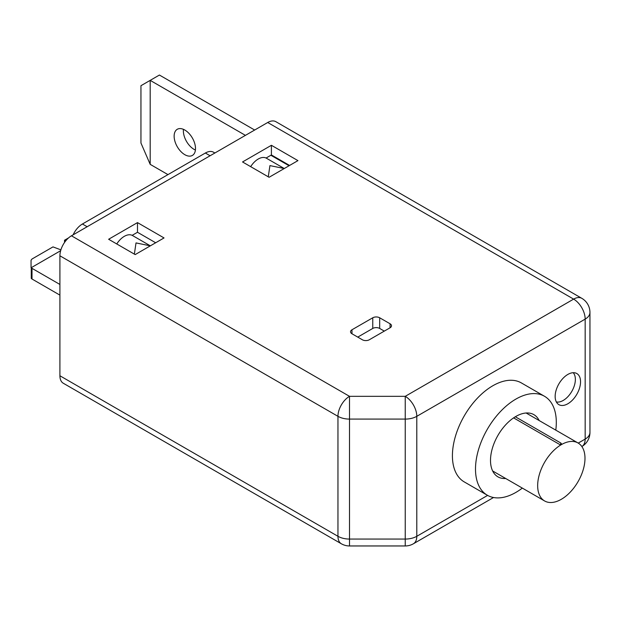 <?xml version="1.0" encoding="UTF-8"?>
<svg xmlns="http://www.w3.org/2000/svg" width="621" height="621" viewBox="0 0 621 621"><rect width="100%" height="100%" fill="white"/><g stroke="black" fill="none" stroke-linecap="round" stroke-linejoin="round"><path stroke-width="0.93" d="M210.1 155.755L205.365 153.022L82.422 224.002L87.157 226.735M150.352 245.838L132.49 235.522A16.325 9.424 120 0 0 116.764 243.96M150.336 245.846L136.015 242.92L134.361 254.129M250.674 166.653A16.325 9.424 120 0 1 266.401 158.215L284.263 168.524L269.925 165.605L268.272 176.814M267.705 122.5L71.454 235.801L349.507 396.33L405.241 396.33L573.625 299.12L267.705 122.5A16.325 9.424 -60 0 1 275.864 121.685L581.784 298.313A16.325 9.424 -60 0 0 573.625 299.12A16.325 9.424 60 0 1 585.168 319.116A16.325 9.424 0 0 0 589.95 312.448A16.325 16.325 0 0 0 581.784 298.313M493.524 497.514L413.407 543.771A16.325 9.424 -120 0 0 416.792 536.296A16.325 9.424 180 0 1 405.241 539.059L405.241 545.96L349.507 545.96L349.507 539.059A16.325 9.424 180 0 1 337.956 536.296A16.325 9.424 -60 0 0 341.34 543.771L63.295 383.242A16.325 9.424 -60 0 1 59.911 375.767L59.911 255.798A16.325 9.424 -60 0 1 71.454 235.801M271.4 145.291L242.539 161.957L269.087 177.28L297.948 160.622L271.4 145.291L271.4 154.955A16.325 9.424 120 0 0 271.167 155.087L266.067 158.037M289.58 165.45L271.4 154.955M164.037 237.936L137.489 222.605L108.628 239.264L135.176 254.594L164.037 237.936M379.679 317.781A4.898 2.826 180 0 0 372.755 317.781L351.975 329.774L351.975 333.772L362.369 339.772A4.898 2.826 180 0 0 369.293 339.772L390.073 327.779A4.898 2.826 180 0 0 391.509 325.777A4.898 2.826 180 0 0 390.073 323.782L379.679 317.781L379.679 328.447A4.898 2.826 0 0 0 372.755 328.447L357.75 337.11M351.975 333.772A4.898 2.826 180 0 1 350.539 331.777A4.898 2.826 180 0 1 351.975 329.774M155.669 242.764L137.489 232.27L132.157 235.343M137.489 222.605L137.489 232.27M60.641 250.713L31.26 267.674A3.268 1.886 0 0 0 32.005 268.35L59.911 284.457M59.911 295.122L32.005 279.008A3.268 1.886 180 0 1 31.26 278.34L31.26 267.674M65.842 240.723L64.53 240.234L68.543 237.913M60.889 249.852L52.987 246.894L32.005 259.011L31.05 260.199L31.05 267.62M31.05 267.154L31.05 260.199M64.53 242.469L64.53 240.234M73.099 234.847A16.325 9.424 -60 0 1 82.422 224.002M205.365 153.022A16.325 9.424 -60 0 1 213.531 152.215L214.882 152.991M192.603 160.389L193.899 159.644M200.831 155.638L199.527 156.391M186.261 164.053L187.526 163.323M177.016 169.393L177.73 168.982M167.491 174.889L168.206 174.478M159.62 179.43L161.002 178.638M155.297 181.93L156.671 181.138M149.312 185.384L150.018 184.973M139.415 191.097L140.874 190.259M130.263 196.383L130.977 195.972M245.427 135.362L150.189 80.373L150.189 164.355L167.895 174.579M150.189 164.355L140.951 143.024L140.951 85.706L159.418 75.04L254.657 130.03M183.459 129.347A15.098 8.717 -120 0 0 183.374 130.86A15.098 8.717 -120 0 0 195.413 150.041M195.499 148.528A15.098 8.717 -120 0 0 188.9 133.329A15.098 8.717 -120 0 0 177.264 129.284A15.098 8.717 -120 0 0 174.136 136.193A15.098 8.717 -120 0 0 180.734 151.392A15.098 8.717 -120 0 0 192.37 155.436A15.098 8.717 -120 0 0 195.499 148.528M59.911 255.798L337.956 416.326A16.325 9.424 120 0 1 349.507 396.33L349.507 419.09L405.241 419.09L405.241 396.33A16.325 9.424 60 0 1 416.792 416.326L585.168 319.116L585.168 439.086L578.229 443.091M589.95 432.418A16.325 16.325 0 0 1 581.854 446.522A16.325 9.424 -120 0 0 585.168 439.086A16.325 9.424 180 0 0 589.95 432.418L589.95 312.448M555.151 396.423A17.955 10.371 120 0 0 558.124 404.139A17.955 10.371 120 0 0 572.197 400.366A17.955 10.371 120 0 0 580.55 381.768A17.955 10.371 120 0 0 576.016 373.151A17.955 10.371 120 0 0 562.486 378.903A17.955 10.371 120 0 0 555.151 396.423M555.795 430.136A57.14 32.991 120 0 0 556.307 422.42A57.14 32.991 120 0 0 544.477 396.26L521.384 382.932A57.14 32.991 120 0 0 477.355 398.24A57.14 32.991 120 0 0 452.414 455.744A57.14 32.991 120 0 0 464.244 481.904L487.33 495.232A57.14 32.991 120 0 0 522.323 488.098M544.477 396.26A57.14 32.991 120 0 0 500.441 411.568A57.14 32.991 120 0 0 475.5 469.072A57.14 32.991 120 0 0 487.33 495.232M539.152 420.526A35.917 20.734 120 0 0 533.858 414.642A35.917 20.734 120 0 0 506.185 424.267A35.917 20.734 120 0 0 490.505 460.409A35.917 20.734 120 0 0 497.949 476.85A35.917 20.734 120 0 0 505.688 478.496M556.338 401.934A17.155 9.905 120 0 0 568.867 395.577A17.155 9.905 120 0 0 575.364 379.423A17.155 9.905 120 0 0 573.214 372.709M544.594 500.953A33.472 19.321 120 0 1 537.662 485.638A33.472 19.321 -60 0 1 552.271 451.956A33.472 19.321 -60 0 1 578.058 442.99A33.472 19.321 -60 0 1 584.99 458.306A33.472 19.321 120 0 1 570.381 491.987A33.472 19.321 120 0 1 544.594 500.953L492.655 470.966M560.251 444.815A33.472 19.321 -60 0 1 561.601 444.038L560.926 443.083L560.251 444.815L513.598 417.879M515.329 416.761L560.926 443.083M384.298 331.109L379.679 328.447M289.06 165.753L270.88 155.258M32.005 279.008L32.005 268.35M487.625 495.395L416.792 536.296L416.792 416.326A16.325 9.424 0 0 1 405.241 419.09L405.241 539.059L349.507 539.059L349.507 419.09A16.325 9.424 0 0 1 337.956 416.326L337.956 536.296L59.911 375.767M390.073 323.782L390.073 327.779M372.755 317.781L372.755 328.447M405.241 545.96A16.325 16.325 0 0 0 413.407 543.771M341.34 543.771A16.325 16.325 0 0 0 349.507 545.96M578.058 442.99L526.119 413.004"/></g></svg>
